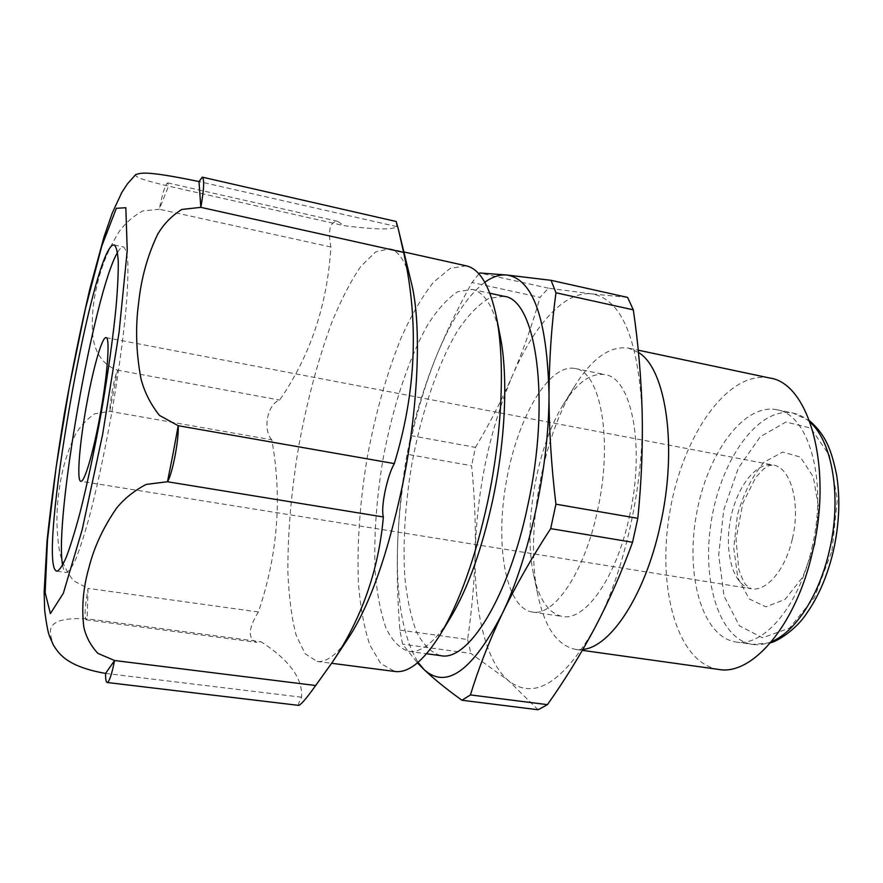 <?xml version="1.0" encoding="UTF-8"?>
<svg xmlns="http://www.w3.org/2000/svg" width="883" height="883" viewBox="0 0 883 883"><rect width="100%" height="100%" fill="white"/><g stroke="black" fill="none" stroke-linecap="round" stroke-linejoin="round"><path stroke-width="0.66" stroke-dasharray="4.42 3.31" d="M399.889 630.098L467.593 639.502C471.975 609.712 474.513 580.385 475.209 551.5C475.727 522.593 474.524 494.005 471.599 465.727L407.041 454.248C402.24 481.577 399.16 509.899 397.803 539.204C396.644 568.553 397.339 598.851 399.889 630.098L402.571 644.16L417.427 662.89M478.917 273.896L472.03 282.472C457.328 308.918 444.866 334.911 434.668 360.441C413.31 416.202 401.025 475.794 397.803 539.204C395.54 595.241 402.295 636.301 418.056 662.36M298.785 705.396C297.913 705.009 298.851 702.283 301.611 697.206C302.836 678.552 289.348 660.087 261.147 641.809L256.357 642.283C247.648 638.266 248.333 628.166 258.399 611.974C277.836 554.612 282.306 497.217 271.787 439.8L109.801 411.323L94.713 413.818C86.49 419.458 79.956 426.566 75.11 435.12C66.777 452.747 61.413 471.5 59.029 491.378C56.048 511.301 56.258 531.555 59.68 552.14C62.13 562.482 66.722 571.996 73.466 580.694L88.046 588.376L87.13 618.806C40.607 616.511 50.154 633.376 53.499 645.307M258.399 611.974L88.046 588.376C84.945 606.466 84.282 616.952 86.048 619.811L87.13 618.806L261.147 641.809M466.092 265.794L450.153 268.421L433.52 282.196C422.394 296.291 411.787 314.403 401.699 336.522C387.019 372.582 375.529 412.913 367.229 457.526C359.834 502.295 356.898 544.138 358.421 583.034C360.352 607.272 364.16 627.912 369.822 644.954L380.761 663.575L394.856 671.477M411.312 282.626C406.081 262.041 398.807 250.75 389.502 248.752L375.606 251.942L360.827 266.412C350.816 281.015 341.158 299.646 331.853 322.306C318.211 359.16 307.207 400.242 298.862 445.518C291.28 490.948 287.637 533.31 287.902 572.614C288.929 597.085 291.666 617.89 296.092 635.032L305.065 653.663L317.041 661.4C326.467 662.692 337.151 654.557 349.083 636.985M62.616 565.219C63.399 569.778 64.614 572.206 66.269 572.493C68.874 571.776 72.119 567.162 75.993 558.641C80.176 547.868 84.746 533.531 89.68 515.617C97.417 485.749 104.779 451.423 111.766 412.67C118.399 373.851 123.178 339.083 126.081 308.355C127.538 289.834 128.134 274.801 127.869 263.244C127.13 253.907 125.651 248.465 123.443 246.909L123.366 246.898C121.733 246.677 119.779 248.542 117.527 252.505M538.111 709.766L508.52 680.683L470.893 653.442L402.571 644.16M396.147 221.49L396.809 226.6C393.498 229.977 375.893 229.668 344.017 225.662L168.554 186.136C134.326 178.068 135.541 176.092 135.794 174.503M271.787 439.8C262.494 429.502 267.406 404.061 279.624 400.076C310.352 355.65 327.438 304.624 330.882 246.986C327.748 230.386 329.966 221.81 337.538 221.258L344.017 225.662M301.611 697.206L105.563 673.409M330.882 246.986L159.282 209.238C162.538 193.024 165.331 184.238 167.66 182.891L168.554 186.136L159.282 209.238L142.627 210.993C133.101 216.324 125.331 223.123 119.304 231.39C108.73 248.41 101.413 266.026 97.351 284.26C92.704 302.383 91.269 320.341 93.057 338.145C95.287 351.346 101.887 364.845 117.516 370.143L109.801 411.323C109.845 401.312 114.393 376.953 117.516 370.143L279.624 400.076M396.809 226.6L198.995 181.567M484.8 282.273C466.401 296.522 449.69 322.582 434.668 360.441C424.668 386.003 416.743 411.059 410.882 435.606L407.041 454.248M467.593 639.502L470.893 653.442M410.882 435.606L475.451 447.372L471.599 465.727M475.451 447.372C489.094 424.635 501.367 400.827 512.272 375.948C489.535 430.429 477.184 488.95 475.209 551.5C473.84 610.219 485.473 661.533 508.52 680.683C534.038 700.749 562.846 683.078 594.943 627.67C624.314 573.233 644.314 483.167 642.173 412.416C638.122 338.222 621.268 298.708 591.621 293.862L548.398 288.178L540.054 297.361L472.03 282.472M548.398 288.178L479.723 272.979M627.614 297.416L591.621 293.862C564.469 290.662 534.094 325.22 512.272 375.948C523.001 351.026 532.261 324.834 540.054 297.361M811.852 548.222C828.199 481.246 808.707 413.796 776.532 409.679C743.111 403.167 706.621 454.855 696.279 515.308C685.396 575.672 702.106 636.698 735.738 641.963C763.309 647.471 798.828 606.577 811.852 548.222M769.722 378.012C727.846 369.845 682.89 435.474 670.042 510.705C656.499 585.804 676.4 662.824 718.552 669.413M638.475 352.46L628.464 348.112C609.954 345.595 592.04 358.244 574.712 386.092C541.654 438.796 524.833 534.568 537.957 595.385C544.767 627.46 557.294 645.473 575.55 649.402L582.912 649.413M629.358 516.732C645.484 446.577 631.588 377.449 604.932 374.602C590.848 372.681 577.029 382.56 563.475 404.259C536.853 446.544 522.968 525.65 533.586 574.469C538.939 599.491 548.564 613.486 562.46 616.477C585.153 621.356 616.334 577.791 629.358 516.732M597.361 511.213C613.442 440.496 600.583 371.081 574.943 368.476C548.42 363.432 517.107 418.829 506.246 481.941C494.955 544.977 505.517 607.725 532.184 612.029C553.972 616.787 584.336 572.747 597.361 511.213M503.906 296.302L488.796 298.388C478.288 304.723 467.924 315.463 457.703 330.606C437.714 363.928 421.147 413.244 411.61 465.319C405.065 505.231 402.791 542.493 404.8 577.107C407.008 598.641 410.948 616.963 416.599 632.051C423.222 644.822 431.279 652.692 440.805 655.672M500.164 335.926C494.138 307.67 484.811 292.163 472.184 289.403L457.791 291.688C447.747 298.178 437.791 309.094 427.935 324.436C408.619 358.145 392.405 407.858 382.836 460.264C376.213 500.429 373.686 537.89 375.242 572.659C377.118 594.281 380.661 612.659 385.882 627.791C392.03 640.572 399.613 648.42 408.619 651.356C421.434 653.056 435.485 641.654 450.783 617.151M814.899 544.325L818.684 508.244L813.342 476.941L800.307 457.041L782.658 452.085L764.115 462.184C752.459 475.683 743.563 493.321 737.415 515.076L733.751 548.023L737.813 577.769L749.126 598.862L765.903 606.864L785.086 599.38L802.746 577.096L814.899 544.325M831.996 550.782L837.316 499.524L829.446 455.44L810.76 428.089L785.914 422.03L760.23 436.765L738.343 468.122L723.762 509.933L718.685 555.076L724.06 596.135L739.402 625.815L762.548 637.791L789.49 628.122L814.612 597.162L831.996 550.782M792.393 538.696C800.958 503.453 790.771 467.25 773.022 464.988C755.539 461.61 735.749 488.597 730.153 521.257C724.281 553.873 733.696 585.992 751.278 588.773C766.532 591.897 785.561 569.546 792.393 538.696M810.075 422.195C804.777 417.339 799.071 414.282 792.945 413.034C759.005 406.412 722.106 457.802 711.819 518.034C700.97 578.177 718.144 639.071 752.316 644.402C758.497 645.318 764.91 644.391 771.543 641.621M106.059 337.648L773.022 464.988L769.071 465.606L763.508 469.061L755.727 477.471L742.824 503.222L736.047 539.016L738.74 569.193C741.875 578.056 744.336 583.365 746.124 585.12L751.278 588.773L80.839 481.268M770.583 642.758L752.316 644.402L735.738 641.963M776.532 409.679L792.945 413.034L809.556 420.794M317.041 661.4L331.644 663.288M389.502 248.752L403.873 251.953M56.909 571.169L66.269 572.493M114.183 244.966L123.443 246.909M167.66 182.891L337.538 221.258M575.55 649.402L582.361 650.352M628.464 348.112L638.243 350.187M533.586 574.469L537.957 595.385M563.475 404.259L574.712 386.092M532.184 612.029L562.46 616.477M574.943 368.476L604.932 374.602M408.619 651.356L426.577 653.762M472.184 289.403L489.877 293.255M86.048 619.811L256.357 642.283"/><path stroke-width="1.32" d="M550.672 528.619L632.548 542.272C621.621 572.272 609.082 600.738 594.943 627.67C580.584 654.579 564.734 680.23 547.416 704.656L470.44 694.921C478.365 668.806 488.884 641.886 501.997 614.138C515.352 586.422 531.577 557.913 550.672 528.619L555.926 504.193C551.334 466.036 549.016 429.315 549.005 394.028C547.096 318.697 533.034 279.017 506.831 275.01C499.701 274.381 492.361 276.798 484.8 282.273M418.056 662.36L424.149 669.645L417.427 662.89M114.117 244.944C93.179 241.467 35.872 568.199 56.909 571.169C59.393 570.44 62.505 565.793 66.258 557.239C70.342 546.422 74.801 532.041 79.658 514.083C87.274 484.127 94.58 449.723 101.567 410.882C108.234 371.975 113.09 337.151 116.126 306.39C117.682 287.847 118.388 272.803 118.245 261.247C117.627 251.92 116.269 246.5 114.183 244.966L114.117 244.944M87.196 401.401C93.631 366.401 102.296 336.478 106.059 337.648C110.408 337.107 107.428 376.555 99.558 418.123C92.858 454.392 84.304 482.648 80.839 481.268C76.324 481.202 79.735 441.025 87.196 401.401M331.644 663.288L394.856 671.477C408.608 673.31 423.818 660.881 440.474 634.215C459.657 602.007 475.385 557.901 487.648 501.897C502.361 433.067 505.286 360.065 496.29 316.368C489.712 285.617 479.646 268.763 466.092 265.794L403.873 251.953M332.472 662.051L349.083 636.985C369.767 605.01 387.427 555.12 402.052 487.306C418.752 407.372 421.82 323.608 411.312 282.626L398.211 228.631L403.608 252.417C419.16 321.975 416.059 392.372 394.315 463.597C390.761 469.888 387.659 479.215 385.01 491.588C382.626 503.763 382.074 512.228 383.365 516.974C378.708 570.12 361.743 618.475 332.472 662.051L315.673 685.517C306.964 697.769 301.335 704.391 298.785 705.396L107.13 682.493C109.282 681.842 111.766 674.524 114.58 660.517L105.563 673.409C66.523 666.588 58.819 653.409 53.499 645.307L49.647 636.544C48.135 633.122 46.479 624.458 44.691 610.539L44.15 591.985L47.031 541.136C51.424 499.579 57.174 457.306 64.271 414.304C71.998 370.728 80.585 328.697 90.022 288.2L104.039 236.854L112.262 213.035L121.699 192.66L127.417 183.863L135.794 174.503C140.927 173.454 142.295 169.768 198.995 181.567L200.838 207.35L181.81 209.448C171.556 215.882 163.498 224.216 157.616 234.414C147.538 255.485 141.214 278.344 138.62 302.99C135.298 327.472 136.092 352.759 140.993 378.873C144.426 391.986 150.563 404.16 159.415 415.374L178.2 425.705L173.002 453.972L167.472 481.754L146.192 484.403C134.039 490.805 124.15 498.74 116.534 508.211C103.201 527.526 93.995 547.361 88.918 567.725C83.157 587.824 81.457 607.57 83.819 626.974C85.894 636.632 90.585 645.429 97.87 653.365L114.58 660.517L315.673 685.517M117.527 252.505C94.161 291.39 53.896 520.705 62.616 565.219M547.416 704.656L538.111 709.766L461.941 700.241C446.511 689.137 433.906 678.939 424.149 669.645C446.235 689.623 472.184 671.124 501.997 614.138C529.37 558.155 549.281 465.937 549.005 394.028C549.237 358.807 551.555 325.054 555.97 292.77L551.069 280.319L506.831 275.01L479.723 272.979L478.917 273.896M403.608 252.417L200.838 207.35C204.006 189.392 204.492 179.326 202.295 177.152L396.158 221.49L398.211 228.631M394.315 463.597L178.2 425.705C179.039 439.613 172.417 474.149 167.472 481.754L383.365 516.974M105.563 673.409C105.496 679.17 106.015 682.195 107.13 682.493M202.295 177.152L198.995 181.567M461.941 700.241L470.44 694.921M555.97 292.77L633.31 309.845L627.614 297.416L551.069 280.319M632.548 542.272L637.824 518.321L555.926 504.193M633.31 309.845C638.266 343.564 641.224 377.758 642.173 412.416C642.912 447.041 641.455 482.339 637.824 518.321M582.361 650.352L718.552 669.413C752.073 676.025 796.102 625.33 812.537 551.842C833.155 467.228 808.927 383.012 769.722 378.012L638.243 350.187M582.912 649.413C610.539 647.162 645.109 595.186 660.153 525.672C678.045 448.001 666.146 368.675 638.475 352.46M426.577 653.762L440.805 655.672C467.924 661.864 508.531 597.791 527.681 505.981C551.191 399.867 536.102 298.862 503.906 296.302L489.877 293.255M440.474 634.215L450.783 617.151C467.946 588.332 481.919 549.281 492.714 500.01C505.672 439.436 508.222 375.143 500.164 335.926L496.29 316.368M771.543 641.621C795.053 632.206 819.071 595.904 829.247 551.224C842.018 498.288 832.669 441.831 810.075 422.195M102.594 434.602L119.084 332.251L127.251 250.452L125.828 207.715L116.368 208.311L101.843 245.838L85.287 309.271L69.327 386.875L56.093 467.449L47.483 539.899L45.154 592.603L50.386 613.597L63.333 593.288L82.163 529.789L102.594 434.602M809.556 420.794C826.311 435.286 831.587 450.926 836.609 474.899C840.406 499.05 839.291 524.579 833.265 551.5C827.338 576.102 818.331 596.919 806.256 613.95C795.881 629.899 776.841 641.61 770.583 642.758"/></g></svg>
